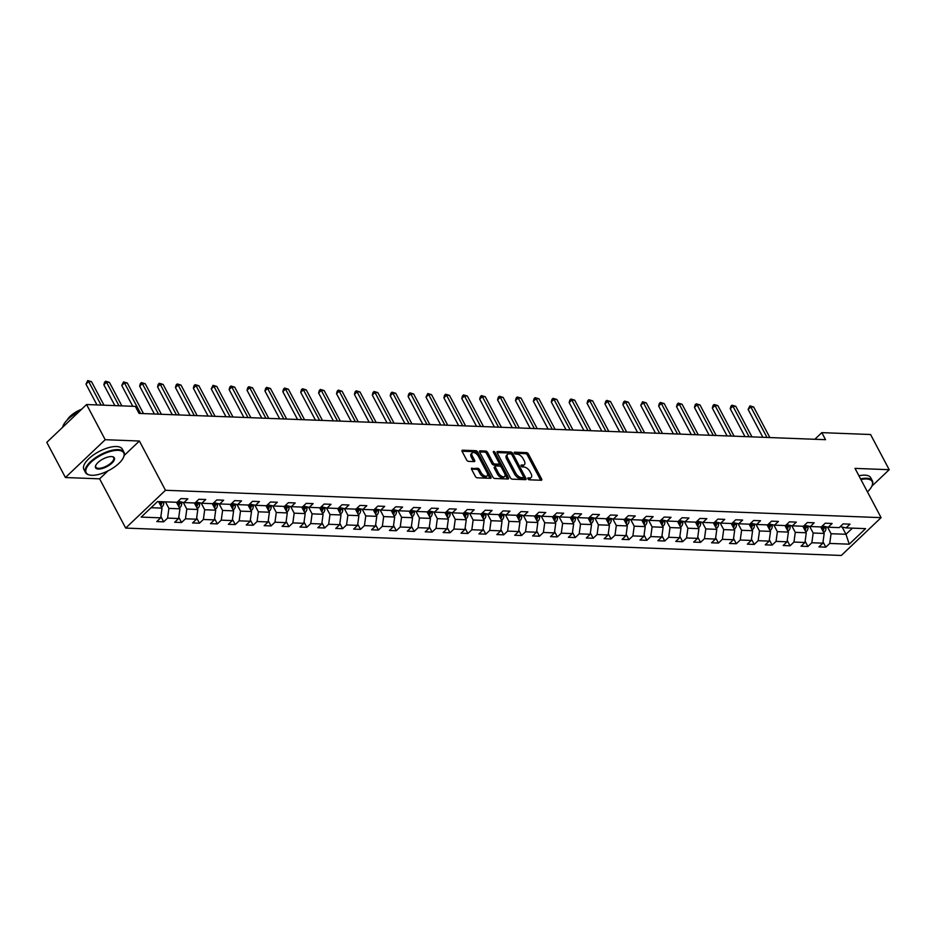 <?xml version="1.0" encoding="UTF-8"?>
<svg xmlns="http://www.w3.org/2000/svg" width="936" height="936" viewBox="0 0 936 936"><rect width="100%" height="100%" fill="white"/><g stroke="black" fill="none" stroke-linecap="round" stroke-linejoin="round"><path stroke-width="1.4" d="M527.951 478.799A1.193 0.62 46.4 0 0 529.25 479.805L541.219 480.262A1.708 0.889 46.4 0 0 541.663 480.121A1.708 0.889 46.4 0 0 541.605 478.916L528.442 454.054A1.708 0.889 46.4 0 0 526.582 452.626L514.625 452.17A1.193 0.62 46.4 0 0 515.642 454.112L517.198 454.171A5.464 2.855 46.4 0 1 523.142 458.722L524.242 460.793A5.464 2.855 46.4 0 1 524.394 464.619A5.464 2.855 46.4 0 1 522.978 465.075L521.422 465.016A1.193 0.62 46.4 0 0 522.452 466.959L523.996 467.017A5.464 2.855 46.4 0 1 529.94 471.568L531.04 473.639A5.464 2.855 46.4 0 1 531.203 477.465A5.464 2.855 46.4 0 1 529.776 477.922L528.232 477.863A1.193 0.62 46.4 0 0 527.951 478.799M472.048 468.07A1.708 0.889 46.4 0 0 471.604 468.211A1.708 0.889 46.4 0 0 471.65 469.416L475.348 476.389A1.708 0.889 46.4 0 0 477.196 477.816L490.487 478.319A1.708 0.889 46.4 0 0 490.932 478.179A1.708 0.889 46.4 0 0 490.885 476.986L477.711 452.111A1.708 0.889 46.4 0 0 475.862 450.696L462.571 450.181A1.708 0.889 46.4 0 0 462.127 450.321A1.708 0.889 46.4 0 0 462.173 451.526L466.643 459.95A1.708 0.889 46.4 0 0 468.491 461.378L474.178 461.588A1.708 0.889 46.4 0 0 474.634 461.448A1.708 0.889 46.4 0 0 474.575 460.255L472.364 456.078A4.563 2.387 46.4 0 1 472.224 452.872A4.563 2.387 46.4 0 1 478.39 456.3L487.059 472.668A4.563 2.387 46.4 0 1 487.188 475.874A4.563 2.387 46.4 0 1 481.034 472.446L479.583 469.72A1.708 0.889 46.4 0 0 477.734 468.292L471.428 468.655M139.394 441.02L105.206 439.709L86.58 404.527L46.8 442.342L65.426 477.524L99.614 478.834L125.693 528.091L165.473 490.277L139.394 441.02L124.207 455.446M871.849 486.193L889.2 469.696L855.013 468.386L881.092 517.643L165.473 490.277M889.2 469.696L870.574 434.515L821.82 432.643L814.846 439.276M86.58 404.527L135.334 406.388L139.066 413.42L825.54 439.686L821.82 432.643M510.366 477.723A1.708 0.889 46.4 0 0 512.226 479.15L525.505 479.653A1.708 0.889 46.4 0 0 525.95 479.513A1.708 0.889 46.4 0 0 525.903 478.319L512.741 453.457A1.708 0.889 46.4 0 0 510.88 452.029L497.589 451.526A1.708 0.889 46.4 0 0 497.145 451.667A1.708 0.889 46.4 0 0 497.191 452.86L510.366 477.723M508.002 478.986L494.711 478.483A1.708 0.889 46.4 0 1 492.851 477.056L479.688 452.193A1.708 0.889 46.4 0 1 479.641 451A1.708 0.889 46.4 0 1 480.086 450.848L485.772 451.07A1.708 0.889 46.4 0 1 487.621 452.497L492.968 462.583A1.708 0.889 46.4 0 0 494.828 463.999L498.595 464.151A1.708 0.889 46.4 0 0 499.04 463.999A1.708 0.889 46.4 0 0 498.993 462.805L493.436 452.31A1.193 0.62 46.4 0 1 495.004 452.369L508.388 477.652A1.708 0.889 46.4 0 1 508.447 478.846A1.708 0.889 46.4 0 1 508.002 478.986M125.693 528.091L841.312 555.469L881.092 517.643M163.66 521.832L167.591 518.099L178.6 518.521L174.669 522.253L181.561 522.522L185.48 518.79L196.501 519.211L192.57 522.943L199.45 523.201L203.381 519.468L214.391 519.889L210.471 523.622L217.351 523.891L221.27 520.159L232.292 520.58L228.361 524.312L235.252 524.569L239.171 520.837L250.181 521.258L246.262 524.991L253.141 525.26L257.072 521.527L268.082 521.949L264.151 525.681L271.042 525.938L274.962 522.206L285.971 522.627L282.052 526.36L288.931 526.629L292.863 522.896L303.872 523.318L299.953 527.05L306.832 527.307L310.752 523.575L321.773 523.996L317.842 527.728L324.722 527.998L328.653 524.265L339.663 524.686L335.743 528.419L342.623 528.676L346.542 524.956L357.564 525.377L353.632 529.097L360.524 529.366L364.443 525.634L375.453 526.055L371.534 529.788L378.413 530.045L382.344 526.324L393.354 526.746L389.423 530.466L396.314 530.735L400.234 527.003L411.255 527.424L407.324 531.157L414.203 531.414L418.135 527.693L429.144 528.115L425.225 531.835L432.104 532.104L436.024 528.372L447.045 528.793L443.114 532.525L450.005 532.783L453.925 529.062L464.935 529.483L461.015 533.204L467.895 533.473L471.826 529.741L482.836 530.162L478.904 533.894L485.796 534.152L489.715 530.431L500.725 530.852L496.805 534.573L503.685 534.842L507.616 531.11L518.626 531.531L514.706 535.263L521.586 535.521L525.505 531.8L536.527 532.221L532.596 535.942L539.475 536.211L543.406 532.479L554.416 532.9L550.497 536.632L557.376 536.89L561.296 533.169L572.317 533.59L568.386 537.311L575.277 537.58L579.197 533.848L590.207 534.269L586.287 538.001L593.167 538.259L597.098 534.538L608.107 534.959L604.176 538.68L611.068 538.949L614.987 535.216L626.008 535.638L622.077 539.37L628.957 539.627L632.888 535.907L643.898 536.328L639.978 540.049L646.858 540.318L650.777 536.585L661.799 537.007L657.868 540.739L664.759 540.996L668.678 537.276L679.688 537.697L675.769 541.418L682.648 541.687L686.579 537.954L697.589 538.375L693.658 542.108L700.549 542.365L704.469 538.645L715.478 539.066L711.559 542.786L718.438 543.055L722.37 539.323L733.379 539.744L729.46 543.477L736.339 543.734L740.259 540.014L751.28 540.435L747.349 544.155L754.229 544.424L758.16 540.692L769.17 541.113L765.25 544.846L772.13 545.103L776.049 541.382L787.071 541.804L783.139 545.524L790.031 545.793L793.95 542.061L804.96 542.482L801.04 546.215L807.92 546.472L811.851 542.751L822.861 543.173L818.93 546.893L825.821 547.162L829.741 543.43L849.245 544.179L865.589 528.641L846.085 527.892L850.017 524.16L843.125 523.903L839.206 527.635L828.196 527.214L832.116 523.481L825.236 523.212L821.305 526.945L810.295 526.523L814.215 522.791L807.335 522.534L803.416 526.266L792.394 525.845L796.325 522.112L789.434 521.843L785.515 525.576L774.505 525.154L778.424 521.422L771.545 521.165L767.614 524.897L756.604 524.476L760.535 520.744L753.644 520.475L749.724 524.207L738.715 523.786L742.634 520.053L735.755 519.796L731.823 523.528L720.814 523.107L724.733 519.375L717.853 519.106L713.934 522.838L702.913 522.417L706.844 518.684L699.964 518.427L696.033 522.159L685.023 521.738L688.943 518.006L682.063 517.737L678.144 521.469L667.122 521.048L671.053 517.315L664.162 517.058L660.243 520.79L649.233 520.369L653.152 516.637L646.273 516.368L642.342 520.1L631.332 519.679L635.263 515.947L628.372 515.689L624.452 519.421L613.443 519L617.362 515.268L610.483 514.999L606.551 518.731L595.542 518.31L599.461 514.578L592.582 514.32L588.662 518.053L577.641 517.631L581.572 513.899L574.681 513.63L570.761 517.362L559.751 516.941L563.671 513.209L556.791 512.951L552.86 516.684L541.85 516.262L545.782 512.53L538.89 512.261L534.971 515.993L523.961 515.572L527.881 511.84L521.001 511.582L517.07 515.315L506.06 514.894L509.98 511.161L503.1 510.892L499.18 514.625L488.159 514.203L492.09 510.471L485.211 510.214L481.279 513.946L470.27 513.525L474.189 509.792L467.31 509.523L463.39 513.256L452.369 512.834L456.3 509.102L449.409 508.845L445.489 512.577L434.479 512.156L438.399 508.423L431.519 508.154L427.588 511.887L416.578 511.465L420.51 507.733L413.618 507.476L409.699 511.208L398.689 510.787L402.609 507.055L395.729 506.785L391.798 510.518L380.788 510.097L384.708 506.364L377.828 506.107L373.909 509.839L362.887 509.418L366.818 505.686L359.927 505.417L356.008 509.149L344.998 508.728L348.917 504.995L342.038 504.738L338.107 508.47L327.097 508.049L331.028 504.317L324.137 504.048L320.217 507.78L309.208 507.359L313.127 503.626L306.248 503.369L302.316 507.101L291.307 506.68L295.226 502.948L288.346 502.679L284.427 506.411L273.406 505.99L277.337 502.258L270.457 502L266.526 505.732L255.516 505.311L259.436 501.579L252.556 501.31L248.637 505.042L237.615 504.621L241.546 500.889L234.655 500.631L230.736 504.364L219.726 503.942L223.645 500.21L216.766 499.941L212.835 503.673L201.825 503.252L205.756 499.52L198.865 499.262L194.945 502.995L183.936 502.573L187.855 498.841L180.976 498.572L177.044 502.304L157.541 501.556L141.196 517.093L160.699 517.842L156.78 521.574L163.66 521.832L160.875 516.578M176.459 502.281L179.923 508.81L168.901 508.388L165.45 501.86M168.901 508.388L167.591 518.099M179.923 508.81L178.6 518.521M183.936 502.573L178.074 501.333M194.36 502.971L197.812 509.488L186.802 509.067L183.292 502.433M186.802 509.067L185.48 518.79M197.812 509.488L196.501 519.211M201.825 503.252L195.975 502.012M212.261 503.65L215.713 510.178L204.703 509.757L201.181 503.112M204.703 509.757L203.381 519.468M215.713 510.178L214.391 519.889M219.726 503.942L213.864 502.702M230.151 504.34L233.614 510.857L222.592 510.436L219.082 503.802M222.592 510.436L221.27 520.159M233.614 510.857L232.292 520.58M237.615 504.621L231.765 503.381M248.052 505.019L251.503 511.547L240.494 511.126L236.972 504.481M240.494 511.126L239.171 520.837M251.503 511.547L250.181 521.258M255.516 505.311L249.655 504.071L249.736 505.966A4.61 3.463 92.2 0 1 249.502 507.768M265.941 505.709L269.404 512.226L258.383 511.805L254.873 505.171M258.383 511.805L257.072 521.527M269.404 512.226L268.082 521.949M273.406 505.99L267.556 504.75L267.637 506.657A4.61 3.463 92.2 0 1 267.404 508.447M283.842 506.388L287.293 512.916L276.284 512.495L272.774 505.849M276.284 512.495L274.962 522.206M287.293 512.916L285.971 522.627M291.307 506.68L285.445 505.44M301.743 507.078L305.195 513.595L294.185 513.174L290.663 506.54M294.185 513.174L292.863 522.896M305.195 513.595L303.872 523.318M309.208 507.359L303.346 506.119M319.632 507.757L323.084 514.285L312.074 513.864L308.564 507.218M312.074 513.864L310.752 523.575M323.084 514.285L321.773 523.996M327.097 508.049L321.247 506.809M337.533 508.447L340.985 514.964L329.975 514.543L326.453 507.909M329.975 514.543L328.653 524.265M340.985 514.964L339.663 524.686M344.998 508.728L339.136 507.487M355.423 509.125L358.886 515.654L347.864 515.233L344.354 508.587M347.864 515.233L346.542 524.956M358.886 515.654L357.564 525.377M362.887 509.418L357.037 508.178M373.324 509.816L376.775 516.333L365.765 515.911L362.244 509.278M365.765 515.911L364.443 525.634M376.775 516.333L375.453 526.055M380.788 510.097L374.926 508.856M391.213 510.494L394.676 517.023L383.655 516.602L380.145 509.956M383.655 516.602L382.344 526.324M394.676 517.023L393.354 526.746M398.689 510.787L392.827 509.547M409.114 511.185L412.565 517.702L401.556 517.28L398.046 510.646M401.556 517.28L400.234 527.003M412.565 517.702L411.255 527.424M416.578 511.465L410.728 510.225M427.015 511.863L430.466 518.392L419.457 517.971L415.935 511.325M419.457 517.971L418.135 527.693M430.466 518.392L429.144 528.115M434.479 512.156L428.618 510.916M444.904 512.554L448.367 519.07L437.346 518.649L433.836 512.015M437.346 518.649L436.024 528.372M448.367 519.07L447.045 528.793M452.369 512.834L446.519 511.594M462.805 513.232L466.257 519.761L455.247 519.34L451.725 512.694M455.247 519.34L453.925 529.062M466.257 519.761L464.935 529.483M470.27 513.525L464.408 512.284L464.49 514.18A4.61 3.463 92.2 0 1 464.256 515.982M480.695 513.923L484.158 520.439L473.136 520.018L469.626 513.384M473.136 520.018L471.826 529.741M484.158 520.439L482.836 530.162M488.159 514.203L482.309 512.963L482.391 514.87A4.61 3.463 92.2 0 1 482.157 516.66M498.595 514.601L502.047 521.13L491.037 520.708L487.527 514.063M491.037 520.708L489.715 530.431M502.047 521.13L500.725 530.852M506.06 514.894L500.198 513.653M516.496 515.291L519.948 521.808L508.938 521.387L505.417 514.753M508.938 521.387L507.616 531.11M519.948 521.808L518.626 531.531M523.961 515.572L518.099 514.332M534.386 515.97L537.837 522.499L526.828 522.077L523.318 515.432M526.828 522.077L525.505 531.8M537.837 522.499L536.527 532.221M541.85 516.262L536 515.022M552.287 516.66L555.738 523.177L544.729 522.756L541.207 516.122M544.729 522.756L543.406 532.479M555.738 523.177L554.416 532.9M559.751 516.941L553.89 515.701M570.176 517.339L573.639 523.867L562.618 523.446L559.108 516.812M562.618 523.446L561.296 533.169M573.639 523.867L572.317 533.59M577.641 517.631L571.791 516.391M588.077 518.029L591.529 524.546L580.519 524.125L576.997 517.491M580.519 524.125L579.197 533.848M591.529 524.546L590.207 534.269M595.542 518.31L589.68 517.07M605.966 518.708L609.43 525.236L598.408 524.815L594.898 518.181M598.408 524.815L597.098 534.538M609.43 525.236L608.107 534.959M613.443 519L607.581 517.76M623.867 519.398L627.319 525.915L616.309 525.494L612.799 518.86M616.309 525.494L614.987 535.216M627.319 525.915L626.008 535.638M631.332 519.679L625.482 518.439M641.768 520.077L645.22 526.605L634.21 526.184L630.688 519.55M634.21 526.184L632.888 535.907M645.22 526.605L643.898 536.328M649.233 520.369L643.371 519.129M659.658 520.767L663.121 527.284L652.1 526.863L648.59 520.229M652.1 526.863L650.777 536.585M663.121 527.284L661.799 537.007M667.122 521.048L661.272 519.808M677.559 521.446L681.01 527.974L670 527.553L666.479 520.919M670 527.553L668.678 537.276M681.01 527.974L679.688 537.697M685.023 521.738L679.162 520.498M695.448 522.136L698.911 528.653L687.89 528.232L684.38 521.598M687.89 528.232L686.579 537.954M698.911 528.653L697.589 538.375M702.913 522.417L697.063 521.176L697.144 523.084A4.61 3.463 92.2 0 1 696.91 524.874M713.349 522.814L716.8 529.343L705.791 528.922L702.281 522.288M705.791 528.922L704.469 538.645M716.8 529.343L715.478 539.066M720.814 523.107L714.952 521.867M731.25 523.505L734.702 530.022L723.692 529.6L720.17 522.967M723.692 529.6L722.37 539.323M734.702 530.022L733.379 539.744M738.715 523.786L732.853 522.545M749.139 524.183L752.591 530.712L741.581 530.291L738.071 523.657M741.581 530.291L740.259 540.014M752.591 530.712L751.28 540.435M756.604 524.476L750.754 523.236M767.04 524.874L770.492 531.391L759.482 530.969L755.96 524.335M759.482 530.969L758.16 540.692M770.492 531.391L769.17 541.113M774.505 525.154L768.643 523.914M784.93 525.552L788.393 532.081L777.371 531.66L773.861 525.026M777.371 531.66L776.049 541.382M788.393 532.081L787.071 541.804M792.394 525.845L786.544 524.605M802.831 526.243L806.282 532.771L795.272 532.35L791.751 525.704M795.272 532.35L793.95 542.061M806.282 532.771L804.96 542.482M810.295 526.523L804.433 525.283M820.72 526.921L824.183 533.45L813.162 533.029L809.652 526.395M813.162 533.029L811.851 542.751M824.183 533.45L822.861 543.173M828.196 527.214L822.334 525.973M842.154 527.062L845.98 534.28L831.063 533.719L827.553 527.073M831.063 533.719L829.741 543.43M852.439 528.138L845.98 534.28L849.245 544.179M846.085 527.892L840.235 526.652M105.206 439.709L65.426 477.524M151.082 507.71L162.022 508.119L158.57 501.602M162.022 508.119L160.699 517.842M823.037 541.897L825.821 547.162M805.135 541.219L807.92 546.472M787.235 540.528L790.031 545.793M769.345 539.85L772.13 545.103M751.444 539.159L754.229 544.424M733.555 538.481L736.339 543.734M715.654 537.79L718.438 543.055M697.765 537.112L700.549 542.365M679.864 536.422L682.648 541.687M661.963 535.743L664.759 540.996M644.073 535.053L646.858 540.318M626.172 534.374L628.957 539.627M608.283 533.684L611.068 538.949M590.382 533.005L593.167 538.259M572.481 532.315L575.277 537.58M554.592 531.636L557.376 536.89M536.691 530.946L539.475 536.211M518.801 530.267L521.586 535.521M500.9 529.577L503.685 534.842M483.011 528.899L485.796 534.152M465.11 528.208L467.895 533.473M447.209 527.53L450.005 532.783M429.32 526.839L432.104 532.104M411.419 526.161L414.203 531.414M393.529 525.47L396.314 530.735M375.628 524.792L378.413 530.045M357.727 524.101L360.524 529.366M339.838 523.423L342.623 528.676M321.937 522.733L324.722 527.998M304.048 522.054L306.832 527.307M286.147 521.364L288.931 526.629M268.258 520.685L271.042 525.938M250.357 519.995L253.141 525.26M232.456 519.316L235.252 524.569M214.566 518.626L217.351 523.891M196.665 517.947L199.45 523.201M178.776 517.257L181.561 522.522M99.614 478.834L107.979 470.89M528.021 478.928L528.7 478.951A5.464 2.855 46.4 0 0 530.127 478.495L531.203 477.465M524.394 464.619L523.329 465.648A5.464 2.855 46.4 0 1 521.902 466.105L521.223 466.081M540.669 480.238A1.708 0.889 46.4 0 0 540.54 479.946L527.366 455.083A1.708 0.889 46.4 0 0 525.517 453.656L514.414 453.235M511.676 454.498L511.664 454.475A1.708 0.889 46.4 0 0 509.804 453.047L497.063 452.568M524.956 479.641A1.708 0.889 46.4 0 0 524.827 479.337L523.669 477.149M523.247 477.676A1.193 0.62 46.4 0 0 523.516 476.74L511.969 454.919A1.193 0.62 46.4 0 0 510.67 453.913L509.032 453.855A5.464 2.855 46.4 0 0 507.604 454.311A5.464 2.855 46.4 0 0 507.768 458.137L515.666 473.054A5.464 2.855 46.4 0 0 521.609 477.617L523.247 477.676L522.171 478.694A1.193 0.62 46.4 0 0 522.592 478.296M507.604 454.311L506.528 455.341A5.464 2.855 46.4 0 0 506.692 459.155L507.768 458.137M522.171 478.694L520.533 478.635A5.464 2.855 46.4 0 1 514.589 474.084L506.692 459.155M479.56 451.901L484.696 452.088L485.772 451.07M499.04 463.999L497.964 465.028A1.708 0.889 46.4 0 1 497.519 465.169L493.752 465.028A1.708 0.889 46.4 0 1 491.891 463.601L486.556 453.515A1.708 0.889 46.4 0 0 484.696 452.088M499.18 463.297L501.146 467.017M504.89 474.084L507.312 478.67L508.388 477.652M498.502 473.043A4.563 2.387 46.4 0 0 504.668 476.471A4.563 2.387 46.4 0 0 504.527 473.277L501.474 467.509A1.708 0.889 46.4 0 0 499.613 466.081L495.846 465.941A1.708 0.889 46.4 0 0 495.401 466.081A1.708 0.889 46.4 0 0 495.448 467.275L498.502 473.043L497.425 474.061A4.563 2.387 46.4 0 0 503.591 477.489L504.668 476.471M494.77 466.959A1.708 0.889 46.4 0 0 494.325 467.099A1.708 0.889 46.4 0 0 494.372 468.292L495.448 467.275M497.425 474.061L494.372 468.292M487.188 475.874L486.112 476.892A4.563 2.387 46.4 0 1 479.957 473.464L478.518 470.738A1.708 0.889 46.4 0 0 476.658 469.31L471.522 469.111M472.224 452.872L471.159 453.901A4.563 2.387 46.4 0 0 471.288 457.096L472.364 456.078M473.628 461.565A1.708 0.889 46.4 0 0 473.499 461.272L471.288 457.096M477.886 455.493L476.646 453.141A1.708 0.889 46.4 0 0 474.786 451.714L462.045 451.222M489.937 478.296A1.708 0.889 46.4 0 0 489.809 478.003L487.41 473.476M823.645 532.444L824.534 531.905A4.61 3.463 -87.8 0 0 825.973 528.009L825.95 526.734M769.86 437.557L753.679 407.008L750.812 406.891L748.121 409.453L762.863 437.287M822.931 531.086L823.072 530.887A4.61 3.463 -87.8 0 0 823.797 527.927L823.762 526.278M822.381 525.985L822.416 527.869A4.61 3.463 92.2 0 1 822.182 529.671M748.121 409.453L749.9 405.861L750.812 406.891L766.993 437.44M749.9 405.861L753.679 407.008M867.461 491.903A21.224 8.553 152.1 0 0 872.001 485.854A21.224 8.553 152.1 0 0 866.502 478.975A21.224 8.553 152.1 0 0 860.921 479.548M860.582 478.893A21.75 8.763 -27.9 0 1 866.607 478.237A21.75 8.763 -27.9 0 1 872.387 480.847A21.75 8.763 -27.9 0 1 872.235 485.293A21.75 8.763 -27.9 0 1 872.106 485.573M858.944 475.792A21.75 8.763 -27.9 0 1 864.969 475.149A21.75 8.763 -27.9 0 1 870.749 477.746L872.387 480.847M91.845 475.289A21.224 8.553 152.1 0 0 123.575 457.224A21.224 8.553 152.1 0 0 118.088 450.345A21.224 8.553 152.1 0 0 92.009 461.331A21.224 8.553 152.1 0 0 89.879 475.067A21.224 8.553 152.1 0 0 91.845 475.289M89.587 474.997A21.75 8.763 -27.9 0 1 89.283 474.938A21.75 8.763 -27.9 0 1 85.515 472.575A21.75 8.763 -27.9 0 1 95.074 458.043A21.75 8.763 -27.9 0 1 118.182 449.619A21.75 8.763 -27.9 0 1 123.962 452.217A21.75 8.763 -27.9 0 1 123.809 456.663A21.75 8.763 -27.9 0 1 123.681 456.943M98.409 469.053A10.612 4.282 -27.9 0 1 95.659 465.613A10.612 4.282 -27.9 0 1 111.524 456.581A10.612 4.282 -27.9 0 1 112.507 456.698A10.612 4.282 -27.9 0 1 111.442 463.554A10.612 4.282 -27.9 0 1 98.409 469.053M95.788 465.321A10.097 4.072 152.1 0 0 95.823 467.111A10.097 4.072 152.1 0 0 98.502 468.328A10.097 4.072 152.1 0 0 109.219 464.408A10.097 4.072 152.1 0 0 113.665 457.669A10.097 4.072 152.1 0 0 112.191 456.639M85.515 472.575L83.877 469.474A21.75 8.763 -27.9 0 1 93.436 454.954A21.75 8.763 -27.9 0 1 116.544 446.519A21.75 8.763 -27.9 0 1 122.323 449.116L123.962 452.217M67.111 420.112A15.655 6.306 -27.9 0 1 81.643 409.219M62.677 427.249A21.75 8.763 -27.9 0 1 79.069 411.664M805.756 531.753L806.633 531.215A4.61 3.463 -87.8 0 0 808.072 527.319L808.049 526.055M751.959 436.866L735.79 406.318L732.923 406.212L730.232 408.763L744.974 436.597M805.03 530.396L805.171 530.197A4.61 3.463 -87.8 0 0 805.896 527.237L805.861 525.587M804.48 525.295L804.515 527.19A4.61 3.463 92.2 0 1 804.281 528.98M730.232 408.763L730.922 406.201L731.999 405.183L732.923 406.212L749.092 436.761M731.999 405.183L735.79 406.318M787.855 531.075L788.744 530.536A4.61 3.463 -87.8 0 0 790.183 526.64L790.159 525.365M734.07 436.188L717.889 405.639L715.022 405.522L712.331 408.084L727.073 435.919M787.129 529.717L787.281 529.519A4.61 3.463 -87.8 0 0 787.995 526.558L787.972 524.909M786.591 524.616L786.626 526.5A4.61 3.463 92.2 0 1 786.392 528.302M712.331 408.084L713.033 405.51L714.11 404.492L715.022 405.522L731.192 436.071M714.11 404.492L717.889 405.639M769.954 530.384L770.843 529.846A4.61 3.463 -87.8 0 0 772.282 525.95L772.258 524.686M716.169 435.497L699.999 404.949L697.121 404.843L694.442 407.394L709.172 435.228M769.24 529.027L769.38 528.828A4.61 3.463 -87.8 0 0 770.106 525.868L770.071 524.218M768.69 523.926L768.725 525.821A4.61 3.463 92.2 0 1 768.491 527.611M694.442 407.394L695.132 404.832L696.208 403.814L697.121 404.843L713.302 435.392M696.208 403.814L699.999 404.949M752.064 529.706L752.953 529.168A4.61 3.463 -87.8 0 0 754.381 525.271L754.357 523.996M698.268 434.819L682.098 404.27L679.232 404.153L676.541 406.715L691.283 434.55M751.339 528.349L751.479 528.15A4.61 3.463 -87.8 0 0 752.205 525.19L752.17 523.54M750.789 523.247L750.836 525.131A4.61 3.463 92.2 0 1 750.59 526.933M676.541 406.715L677.243 404.141L678.319 403.123L679.232 404.153L695.401 434.702M678.319 403.123L682.098 404.27M734.163 529.015L735.053 528.477A4.61 3.463 -87.8 0 0 736.492 524.581L736.468 523.318M680.378 434.128L664.197 403.58L661.331 403.474L658.64 406.025L673.382 433.859M733.45 527.658L733.59 527.459A4.61 3.463 -87.8 0 0 734.315 524.499L734.28 522.85M732.9 522.557L732.935 524.452A4.61 3.463 92.2 0 1 732.701 526.243M658.64 406.025L659.342 403.463L660.418 402.445L661.331 403.474L677.512 434.023M660.418 402.445L664.197 403.58M716.274 528.337L717.152 527.799A4.61 3.463 -87.8 0 0 718.591 523.903L718.567 522.627M662.477 433.45L646.308 402.901L643.442 402.784L640.75 405.346L655.492 433.181M715.549 526.98L715.689 526.781A4.61 3.463 -87.8 0 0 716.414 523.821L716.379 522.171M714.999 521.879L715.034 523.762A4.61 3.463 92.2 0 1 714.8 525.564M640.75 405.346L642.517 401.755L643.442 402.784L659.611 433.333M642.517 401.755L646.308 402.901M698.373 527.647L699.262 527.108A4.61 3.463 -87.8 0 0 700.701 523.212L700.678 521.949M644.588 432.76L628.407 402.211L625.54 402.106L622.85 404.656L637.591 432.49M697.659 526.289L697.8 526.09A4.61 3.463 -87.8 0 0 698.513 523.13L698.49 521.481M622.85 404.656L623.552 402.094L624.628 401.076L625.54 402.106L641.722 432.654M624.628 401.076L628.407 402.211M680.484 526.968L681.361 526.43A4.61 3.463 -87.8 0 0 682.8 522.534L682.777 521.258M626.687 432.081L610.518 401.532L607.639 401.415L604.96 403.978L619.69 431.812M679.758 525.611L679.899 525.4A4.61 3.463 -87.8 0 0 680.624 522.452L680.589 520.802M679.208 520.51L679.243 522.393A4.61 3.463 92.2 0 1 679.01 524.195M604.96 403.978L605.65 401.404L606.727 400.386L607.639 401.415L623.821 431.964M606.727 400.386L610.518 401.532M662.583 526.278L663.472 525.74A4.61 3.463 -87.8 0 0 664.911 521.843L664.876 520.58M608.798 431.391L592.617 400.842L589.75 400.737L587.059 403.287L601.801 431.122M661.857 524.92L661.998 524.722A4.61 3.463 -87.8 0 0 662.723 521.761L662.7 520.112M661.319 519.819L661.354 521.715A4.61 3.463 92.2 0 1 661.108 523.505M587.059 403.287L587.761 400.725L588.838 399.707L589.75 400.737L605.92 431.285M588.838 399.707L592.617 400.842M644.682 525.599L645.571 525.061A4.61 3.463 -87.8 0 0 647.01 521.165L646.987 519.889M590.897 430.712L574.716 400.163L571.849 400.046L569.17 402.609L583.9 430.443M643.968 524.242L644.108 524.031A4.61 3.463 -87.8 0 0 644.834 521.083L644.799 519.433M643.418 519.141L643.453 521.024A4.61 3.463 92.2 0 1 643.219 522.826M569.17 402.609L569.86 400.035L570.937 399.017L571.849 400.046L588.03 430.595M570.937 399.017L574.716 400.163M626.792 524.909L627.682 524.371A4.61 3.463 -87.8 0 0 629.109 520.475L629.086 519.211M572.996 430.022L556.826 399.473L553.96 399.368L551.269 401.918L566.011 429.753M626.067 523.552L626.207 523.353A4.61 3.463 -87.8 0 0 626.933 520.393L626.898 518.743M625.517 518.45L625.552 520.346A4.61 3.463 92.2 0 1 625.318 522.136M551.269 401.918L551.971 399.356L553.047 398.338L553.96 399.368L570.129 429.916M553.047 398.338L556.826 399.473M608.891 524.23L609.781 523.692A4.61 3.463 -87.8 0 0 611.22 519.796L611.196 518.521M555.106 429.343L538.925 398.795L536.059 398.677L533.368 401.24L548.11 429.074M608.178 522.873L608.318 522.662A4.61 3.463 -87.8 0 0 609.043 519.714L609.008 518.053M607.628 517.772L607.663 519.655A4.61 3.463 92.2 0 1 607.429 521.457M533.368 401.24L534.07 398.666L535.146 397.648L536.059 398.677L552.24 429.226M535.146 397.648L538.925 398.795M591.002 523.54L591.88 523.002A4.61 3.463 -87.8 0 0 593.319 519.106L593.295 517.842M537.205 428.653L521.036 398.104L518.17 397.999L515.479 400.55L530.221 428.384M590.277 522.183L590.417 521.984A4.61 3.463 -87.8 0 0 591.142 519.024L591.107 517.374M589.727 517.082L589.762 518.977A4.61 3.463 92.2 0 1 589.528 520.767M515.479 400.55L516.169 397.987L517.245 396.969L518.17 397.999L534.339 428.548M517.245 396.969L521.036 398.104M573.101 522.861L573.99 522.323A4.61 3.463 -87.8 0 0 575.429 518.427L575.406 517.152M519.316 427.974L503.135 397.414L500.269 397.309L497.578 399.871L512.32 427.705M572.376 521.504L572.528 521.293A4.61 3.463 -87.8 0 0 573.241 518.345L573.218 516.684M571.837 516.403L571.873 518.287A4.61 3.463 92.2 0 1 571.639 520.088M497.578 399.871L498.28 397.297L499.356 396.279L500.269 397.309L516.438 427.857M499.356 396.279L503.135 397.414M555.2 522.171L556.089 521.633A4.61 3.463 -87.8 0 0 557.528 517.737L557.505 516.473M501.415 427.284L485.246 396.735L482.368 396.63L479.688 399.181L494.419 427.015M554.486 520.814L554.627 520.615A4.61 3.463 -87.8 0 0 555.352 517.655L555.317 516.005M553.936 515.713L553.972 517.608A4.61 3.463 92.2 0 1 553.738 519.398M479.688 399.181L480.379 396.618L481.455 395.6L482.368 396.63L498.549 427.179M481.455 395.6L485.246 396.735M537.311 521.492L538.2 520.954A4.61 3.463 -87.8 0 0 539.627 517.058L539.604 515.783M483.514 426.605L467.345 396.045L464.478 395.94L461.787 398.502L476.529 426.336M536.585 520.135L536.726 519.925A4.61 3.463 -87.8 0 0 537.451 516.976L537.416 515.315M536.035 515.022L536.082 516.918A4.61 3.463 92.2 0 1 535.837 518.72M461.787 398.502L462.489 395.928L463.566 394.91L464.478 395.94L480.648 426.488M463.566 394.91L467.345 396.045M519.41 520.802L520.299 520.264A4.61 3.463 -87.8 0 0 521.738 516.368L521.715 515.104M465.625 425.915L449.444 395.366L446.577 395.261L443.886 397.812L458.628 425.646M518.696 519.445L518.837 519.246A4.61 3.463 -87.8 0 0 519.562 516.286L519.527 514.636M518.146 514.344L518.181 516.239A4.61 3.463 92.2 0 1 517.947 518.029M443.886 397.812L444.588 395.249L445.665 394.231L446.577 395.261L462.758 425.81M445.665 394.231L449.444 395.366M501.52 520.124L502.398 519.585A4.61 3.463 -87.8 0 0 503.837 515.689L503.814 514.414M447.724 425.236L431.555 394.676L428.688 394.571L425.997 397.133L440.739 424.967M500.795 518.766L500.935 518.556A4.61 3.463 -87.8 0 0 501.661 515.607L501.626 513.946M500.245 513.653L500.28 515.549A4.61 3.463 92.2 0 1 500.046 517.351M425.997 397.133L427.764 393.541L428.688 394.571L444.857 425.12M427.764 393.541L431.555 394.676M483.62 519.433L484.509 518.895A4.61 3.463 -87.8 0 0 485.948 514.999L485.924 513.735M429.835 424.546L413.654 393.998L410.787 393.892L408.096 396.443L422.838 424.277M482.906 518.076L483.046 517.877A4.61 3.463 -87.8 0 0 483.76 514.917L483.736 513.267M408.096 396.443L408.798 393.88L409.874 392.863L410.787 393.892L426.968 424.441M409.874 392.863L413.654 393.998M465.73 518.755L466.608 518.216A4.61 3.463 -87.8 0 0 468.047 514.32L468.023 513.045M411.934 423.868L395.764 393.307L392.886 393.202L390.207 395.764L404.937 423.599M465.005 517.397L465.145 517.187A4.61 3.463 -87.8 0 0 465.871 514.238L465.835 512.577M390.207 395.764L390.897 393.19L391.973 392.172L392.886 393.202L409.067 423.751M391.973 392.172L395.764 393.307M447.829 518.064L448.718 517.526A4.61 3.463 -87.8 0 0 450.157 513.63L450.122 512.366M394.044 423.177L377.863 392.629L374.997 392.523L372.306 395.074L387.048 422.908M447.104 516.707L447.244 516.508A4.61 3.463 -87.8 0 0 447.97 513.548L447.946 511.898M446.566 511.606L446.601 513.501A4.61 3.463 92.2 0 1 446.355 515.291M372.306 395.074L373.008 392.512L374.084 391.494L374.997 392.523L391.166 423.072M374.084 391.494L377.863 392.629M429.928 517.386L430.817 516.847A4.61 3.463 -87.8 0 0 432.256 512.951L432.233 511.676M376.143 422.487L359.962 391.938L357.096 391.833L354.416 394.384L369.147 422.23M429.214 516.029L429.355 515.818A4.61 3.463 -87.8 0 0 430.08 512.87L430.045 511.208M428.665 510.916L428.7 512.811A4.61 3.463 92.2 0 1 428.466 514.613M354.416 394.384L355.107 391.821L356.183 390.803L357.096 391.833L373.277 422.382M356.183 390.803L359.962 391.938M412.039 516.695L412.928 516.157A4.61 3.463 -87.8 0 0 414.355 512.261L414.332 510.997M358.242 421.808L342.073 391.26L339.206 391.154L336.515 393.705L351.257 421.539M411.313 515.338L411.454 515.139A4.61 3.463 -87.8 0 0 412.179 512.179L412.144 510.529M410.764 510.237L410.799 512.132A4.61 3.463 92.2 0 1 410.565 513.923M336.515 393.705L337.217 391.143L338.294 390.125L339.206 391.154L355.376 421.703M338.294 390.125L342.073 391.26M394.138 516.017L395.027 515.479A4.61 3.463 -87.8 0 0 396.466 511.582L396.443 510.307M340.353 421.118L324.172 390.569L321.305 390.464L318.614 393.015L333.356 420.861M393.424 514.66L393.565 514.449A4.61 3.463 -87.8 0 0 394.29 511.501L394.255 509.839M392.874 509.547L392.909 511.442A4.61 3.463 92.2 0 1 392.675 513.244M318.614 393.015L319.316 390.452L320.393 389.435L321.305 390.464L337.486 421.013M320.393 389.435L324.172 390.569M376.249 515.327L377.126 514.788A4.61 3.463 -87.8 0 0 378.565 510.892L378.542 509.617M322.452 420.44L306.283 389.891L303.416 389.785L300.725 392.336L315.467 420.17M375.523 513.969L375.664 513.77A4.61 3.463 -87.8 0 0 376.389 510.81L376.354 509.161M374.973 508.868L375.008 510.763A4.61 3.463 92.2 0 1 374.774 512.554M300.725 392.336L301.415 389.774L302.492 388.756L303.416 389.785L319.585 420.334M302.492 388.756L306.283 389.891M358.348 514.648L359.237 514.11A4.61 3.463 -87.8 0 0 360.676 510.214L360.652 508.938M304.563 419.749L288.382 389.2L285.515 389.095L282.824 391.646L297.566 419.492M357.622 513.291L357.774 513.08A4.61 3.463 -87.8 0 0 358.488 510.132L358.465 508.47M357.084 508.178L357.119 510.073A4.61 3.463 92.2 0 1 356.885 511.875M282.824 391.646L283.526 389.084L284.602 388.066L285.515 389.095L301.685 419.644M284.602 388.066L288.382 389.2M340.447 513.958L341.336 513.419A4.61 3.463 -87.8 0 0 342.775 509.523L342.751 508.248M286.662 419.071L270.492 388.522L267.614 388.417L264.935 390.967L279.665 418.801M339.733 512.6L339.873 512.401A4.61 3.463 -87.8 0 0 340.599 509.441L340.564 507.792M339.183 507.499L339.218 509.395A4.61 3.463 92.2 0 1 338.984 511.185M264.935 390.967L265.625 388.405L266.701 387.387L267.614 388.417L283.795 418.965M266.701 387.387L270.492 388.522M322.557 513.279L323.446 512.741A4.61 3.463 -87.8 0 0 324.874 508.845L324.85 507.569M268.761 418.38L252.591 387.832L249.725 387.726L247.034 390.277L261.776 418.123M321.832 511.922L321.972 511.711A4.61 3.463 -87.8 0 0 322.698 508.763L322.663 507.101M321.282 506.809L321.329 508.704A4.61 3.463 92.2 0 1 321.083 510.506M247.034 390.277L247.736 387.715L248.812 386.697L249.725 387.726L265.894 418.275M248.812 386.697L252.591 387.832M304.656 512.589L305.545 512.05A4.61 3.463 -87.8 0 0 306.985 508.154L306.961 506.879M250.871 417.702L234.69 387.153L231.824 387.048L229.133 389.598L243.875 417.433M303.943 511.231L304.083 511.033A4.61 3.463 -87.8 0 0 304.808 508.072L304.773 506.423M303.393 506.13L303.428 508.026A4.61 3.463 92.2 0 1 303.194 509.816M229.133 389.598L229.835 387.036L230.911 386.018L231.824 387.048L248.005 417.596M230.911 386.018L234.69 387.153M286.767 511.91L287.644 511.372A4.61 3.463 -87.8 0 0 289.084 507.476L289.06 506.2M232.97 417.011L216.801 386.463L213.934 386.357L211.244 388.908L225.986 416.754M286.042 510.553L286.182 510.342A4.61 3.463 -87.8 0 0 286.907 507.394L286.872 505.732M285.492 505.44L285.527 507.335A4.61 3.463 92.2 0 1 285.293 509.137M211.244 388.908L213.01 385.328L213.934 386.357L230.104 416.906M213.01 385.328L216.801 386.463M268.866 511.22L269.755 510.682A4.61 3.463 -87.8 0 0 271.194 506.785L271.171 505.51M215.081 416.333L198.9 385.784L196.034 385.679L193.343 388.229L208.084 416.064M268.152 509.863L268.293 509.664A4.61 3.463 -87.8 0 0 269.006 506.704L268.983 505.054M193.343 388.229L194.044 385.667L195.121 384.649L196.034 385.679L212.215 416.227M195.121 384.649L198.9 385.784M250.977 510.541L251.854 510.003A4.61 3.463 -87.8 0 0 253.293 506.107L253.27 504.832M197.18 415.642L181.011 385.094L178.132 384.988L175.453 387.539L190.184 415.385M250.251 509.184L250.392 508.973A4.61 3.463 -87.8 0 0 251.117 506.025L251.082 504.364M175.453 387.539L176.143 384.977L177.22 383.959L178.132 384.988L194.314 415.537M177.22 383.959L181.011 385.094M233.076 509.851L233.965 509.313A4.61 3.463 -87.8 0 0 235.404 505.417L235.369 504.141M179.291 414.964L163.11 384.415L160.243 384.31L157.552 386.86L172.294 414.695M232.35 508.494L232.491 508.295A4.61 3.463 -87.8 0 0 233.216 505.335L233.193 503.685M231.812 503.392L231.847 505.288A4.61 3.463 92.2 0 1 231.601 507.078M157.552 386.86L158.254 384.298L159.331 383.28L160.243 384.31L176.413 414.859M159.331 383.28L163.11 384.415M215.175 509.172L216.064 508.634A4.61 3.463 -87.8 0 0 217.503 504.738L217.48 503.463M161.39 414.274L145.209 383.725L142.342 383.62L139.663 386.17L154.393 414.016M214.461 507.815L214.601 507.604A4.61 3.463 -87.8 0 0 215.327 504.656L215.292 502.995M213.911 502.702L213.946 504.598A4.61 3.463 92.2 0 1 213.712 506.399M139.663 386.17L140.353 383.608L141.43 382.59L142.342 383.62L158.523 414.168M141.43 382.59L145.209 383.725M197.285 508.482L198.175 507.944A4.61 3.463 -87.8 0 0 199.602 504.048L199.579 502.772M143.489 413.595L127.319 383.046L124.453 382.941L121.762 385.492L132.772 406.294M196.56 507.125L196.7 506.926A4.61 3.463 -87.8 0 0 197.426 503.966L197.391 502.316M196.01 502.024L196.045 503.919A4.61 3.463 92.2 0 1 195.811 505.709M121.762 385.492L123.54 381.9L124.453 382.941L140.622 413.49M123.54 381.9L127.319 383.046M179.384 507.803L180.274 507.265A4.61 3.463 -87.8 0 0 181.713 503.369L181.689 502.094M121.867 405.873L109.418 382.356L106.552 382.251L103.861 384.801L114.882 405.604M178.671 506.446L178.811 506.236A4.61 3.463 -87.8 0 0 179.536 503.287L179.501 501.626M178.121 501.333L178.156 503.229A4.61 3.463 92.2 0 1 177.922 505.03M103.861 384.801L104.563 382.239L105.639 381.221L106.552 382.251L119.001 405.768M105.639 381.221L109.418 382.356M161.495 507.113L162.373 506.575A4.61 3.463 -87.8 0 0 163.812 502.679L163.8 501.801M103.978 405.183L91.529 381.677L88.663 381.572L85.972 384.123L96.981 404.925M160.77 505.756L160.91 505.557A4.61 3.463 -87.8 0 0 161.636 502.597L161.612 501.719M160.243 501.661L160.255 502.55A4.61 3.463 92.2 0 1 160.021 504.34M85.972 384.123L87.738 380.531L88.663 381.572L101.111 405.077M87.738 380.531L91.529 381.677M528.7 478.951L529.776 477.922M521.902 466.105L522.978 465.075M525.517 453.656L526.582 452.626M527.366 455.083L528.442 454.054M540.54 479.946L541.605 478.916M496.981 452.1L497.589 451.526M509.804 453.047L510.88 452.029M511.664 454.475L512.741 453.457M524.827 479.337L525.903 478.319M514.589 474.084L515.666 473.054M520.533 478.635L521.609 477.617M479.466 451.433L480.086 450.848M486.556 453.515L487.621 452.497M491.891 463.601L492.968 462.583M493.752 465.028L494.828 463.999M497.519 465.169L498.595 464.151M493.974 453.352L495.004 452.369M476.658 469.31L477.734 468.292M478.518 470.738L479.583 469.72M479.957 473.464L481.034 472.446M473.499 461.272L474.575 460.255M461.963 450.766L462.571 450.181M474.786 451.714L475.862 450.696M476.646 453.141L477.711 452.111M489.809 478.003L490.885 476.986M823.364 531.917L824.452 531.952M823.797 527.927L825.973 528.009M821.2 527.822L822.416 527.869M822.264 529.355L823.072 530.887M805.475 531.227L806.551 531.274M805.896 527.237L808.072 527.319M803.31 527.144L804.515 527.19M804.363 528.676L805.171 530.197M787.574 530.548L788.662 530.583M787.995 526.558L790.183 526.64M785.409 526.453L786.626 526.5M786.474 527.986L787.281 529.519M769.684 529.858L770.761 529.905M770.106 525.868L772.282 525.95M767.52 525.775L768.725 525.821M768.573 527.307L769.38 528.828M751.783 529.179L752.872 529.214M752.205 525.19L754.381 525.271M749.619 525.084L750.836 525.131M750.672 526.617L751.479 528.15M733.882 528.489L734.971 528.536M734.315 524.499L736.492 524.581M731.718 524.406L732.935 524.452M732.783 525.938L733.59 527.459M715.993 527.81L717.07 527.845M716.414 523.821L718.591 523.903M713.829 523.715L715.034 523.762M714.882 525.248L715.689 526.781M698.092 527.12L699.18 527.167M698.513 523.13L700.701 523.212M695.928 523.037L697.144 523.084M696.992 524.569L697.8 526.09M680.203 526.441L681.279 526.477M680.624 522.452L682.8 522.534M678.038 522.346L679.243 522.393M679.091 523.879L679.899 525.4M662.302 525.751L663.39 525.798M662.723 521.761L664.911 521.843M660.137 521.668L661.354 521.715M661.19 523.201L661.998 524.722M644.401 525.073L645.489 525.108M644.834 521.083L647.01 521.165M642.236 520.978L643.453 521.024M643.301 522.51L644.108 524.031M626.512 524.382L627.6 524.429M626.933 520.393L629.109 520.475M624.347 520.299L625.552 520.346M625.4 521.832L626.207 523.353M608.611 523.704L609.699 523.739M609.043 519.714L611.22 519.796M606.446 519.609L607.663 519.655M607.511 521.141L608.318 522.662M590.721 523.013L591.798 523.06M591.142 519.024L593.319 519.106M588.557 518.93L589.762 518.977M589.61 520.463L590.417 521.984M572.82 522.335L573.908 522.37M573.241 518.345L575.429 518.427M570.656 518.24L571.873 518.287M571.72 519.772L572.528 521.293M554.931 521.644L556.007 521.691M555.352 517.655L557.528 517.737M552.766 517.561L553.972 517.608M553.819 519.094L554.627 520.615M537.03 520.966L538.118 521.001M537.451 516.976L539.627 517.058M534.865 516.871L536.082 516.918M535.918 518.404L536.726 519.925M519.129 520.276L520.217 520.322M519.562 516.286L521.738 516.368M516.965 516.192L518.181 516.239M518.029 517.725L518.837 519.246M501.24 519.597L502.316 519.632M501.661 515.607L503.837 515.689M499.075 515.502L500.28 515.549M500.128 517.035L500.935 518.556M483.339 518.907L484.427 518.953M483.76 514.917L485.948 514.999M481.174 514.823L482.391 514.87M482.239 516.356L483.046 517.877M465.449 518.228L466.526 518.263M465.871 514.238L468.047 514.32M463.285 514.133L464.49 514.18M464.338 515.666L465.145 517.187M447.548 517.538L448.636 517.585M447.97 513.548L450.157 513.63M445.384 513.454L446.601 513.501M446.437 514.987L447.244 516.508M429.647 516.859L430.735 516.894M430.08 512.87L432.256 512.951M427.483 512.764L428.7 512.811M428.548 514.297L429.355 515.818M411.758 516.169L412.846 516.216M412.179 512.179L414.355 512.261M409.594 512.086L410.799 512.132M410.647 513.618L411.454 515.139M393.857 515.49L394.945 515.525M394.29 511.501L396.466 511.582M391.693 511.395L392.909 511.442M392.757 512.928L393.565 514.449M375.968 514.8L377.044 514.847M376.389 510.81L378.565 510.892M373.803 510.717L375.008 510.763M374.856 512.249L375.664 513.77M358.067 514.121L359.155 514.156M358.488 510.132L360.676 510.214M355.902 510.026L357.119 510.073M356.967 511.559L357.774 513.08M340.177 513.431L341.254 513.478M340.599 509.441L342.775 509.523M338.013 509.348L339.218 509.395M339.066 510.88L339.873 512.401M322.276 512.752L323.365 512.788M322.698 508.763L324.874 508.845M320.112 508.657L321.329 508.704M321.165 510.19L321.972 511.711M304.375 512.062L305.464 512.109M304.808 508.072L306.985 508.154M302.211 507.979L303.428 508.026M303.276 509.512L304.083 511.033M286.486 511.384L287.563 511.419M286.907 507.394L289.084 507.476M284.322 507.289L285.527 507.335M285.375 508.821L286.182 510.342M268.585 510.693L269.673 510.74M269.006 506.704L271.194 506.785M266.421 506.61L267.637 506.657M267.485 508.143L268.293 509.664M250.696 510.015L251.772 510.05M251.117 506.025L253.293 506.107M248.531 505.92L249.736 505.966M249.584 507.452L250.392 508.973M232.795 509.324L233.883 509.371M233.216 505.335L235.404 505.417M230.63 505.241L231.847 505.288M231.683 506.774L232.491 508.295M214.894 508.646L215.982 508.681M215.327 504.656L217.503 504.738M212.729 504.551L213.946 504.598M213.794 506.083L214.601 507.604M197.005 507.955L198.093 508.002M197.426 503.966L199.602 504.048M194.84 503.872L196.045 503.919M195.893 505.405L196.7 506.926M179.104 507.277L180.192 507.312M179.536 503.287L181.713 503.369M176.939 503.182L178.156 503.229M178.004 504.715L178.811 506.236M161.214 506.587L162.291 506.633M161.636 502.597L163.812 502.679M159.05 502.503L160.255 502.55M160.103 504.036L160.91 505.557M522.487 478.6L523.552 477.582M494.325 467.099L495.401 466.081M89.879 475.067L89.283 474.938"/></g></svg>
